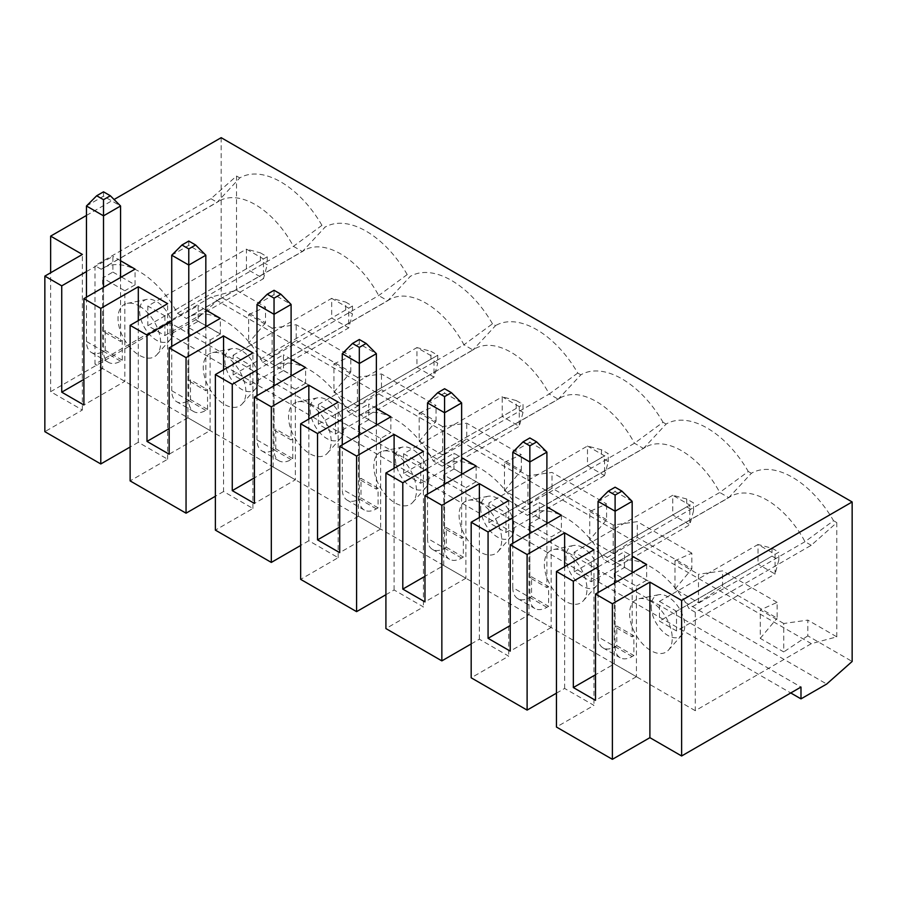 <?xml version="1.0" encoding="UTF-8"?>
<svg xmlns="http://www.w3.org/2000/svg" width="897" height="897" viewBox="0 0 897 897"><rect width="100%" height="100%" fill="white"/><g stroke="black" fill="none" stroke-linecap="round" stroke-linejoin="round"><path stroke-width="0.67" stroke-dasharray="4.49 3.36" d="M236.528 290.28L236.528 176.036L210.952 198.719L94.981 265.669L94.981 364.126L211.075 297.109L236.528 290.28L265.523 307.021L265.523 322.774L221.178 297.176L195.725 319.747L170.015 334.592L170.015 322.774L800.987 687.057M556.443 693.168L564.628 688.436L593.96 705.367L556.443 727.03M471.183 643.934L479.368 639.213L508.7 656.144L471.183 677.807M385.912 594.711L394.097 589.979L423.429 606.921L385.912 628.573M308.837 419.056L308.837 540.756L338.169 557.687L300.652 579.35M308.837 540.756L300.652 545.477M223.566 369.833L223.566 491.522L252.898 508.464L215.381 530.116M223.566 491.522L215.381 496.254M138.306 320.61L138.306 442.299L167.638 459.23L130.121 480.893M138.306 442.299L130.121 447.02M170.015 322.774L50.647 391.697L82.367 410.007L44.85 431.67M836.8 636.848L836.8 522.603L811.224 545.286L695.265 612.236L695.265 710.693L811.348 643.665L836.8 636.848L807.816 620.107L807.816 635.861L852.15 661.459M836.8 522.603L833.548 520.72L805.013 541.698L689.053 608.648A72.354 41.767 60 0 0 614.748 563.361A72.354 41.767 60 0 0 612.786 564.617L603.793 559.425A72.354 41.767 60 0 0 529.477 514.127A72.354 41.767 60 0 0 527.526 515.394L518.522 510.191A72.354 41.767 60 0 0 444.217 464.904A72.354 41.767 60 0 0 442.255 466.16L433.251 460.968A72.354 41.767 -120 0 0 358.946 415.67A72.354 41.767 -120 0 0 356.995 416.937L472.954 349.987L463.951 344.784L492.487 323.806L495.581 325.6L472.954 349.987A72.354 41.767 -120 0 1 474.905 348.72L358.946 415.67M612.786 564.617L728.756 497.667L751.383 473.28A82.042 47.373 60 0 1 833.548 520.72M751.383 473.28L748.277 471.497L719.753 492.475L603.793 559.425M527.526 515.394L643.485 448.444L666.112 424.057A82.042 47.373 60 0 1 748.277 471.497M666.112 424.057L663.018 422.263L634.482 443.241L518.522 510.191M442.255 466.16L558.214 399.21L580.852 374.823A82.042 47.373 60 0 1 663.018 422.263M580.852 374.823L577.746 373.04A82.042 47.373 -120 0 0 495.581 325.6M492.487 323.806A82.042 47.373 -120 0 0 410.31 276.366L387.683 300.753L271.724 367.703L262.72 362.511A72.354 41.767 -120 0 0 188.415 317.224A72.354 41.767 -120 0 0 186.464 318.48L177.46 313.277A72.354 41.767 -120 0 0 103.155 267.99A72.354 41.767 -120 0 0 101.193 269.246L94.981 265.669M262.72 362.511L378.68 295.562L407.216 274.583L410.31 276.366M407.216 274.583A82.042 47.373 -120 0 0 325.05 227.143L302.424 251.53L186.464 318.48M177.46 313.277L293.42 246.327L321.945 225.349L325.05 227.143M321.945 225.349A82.042 47.373 -120 0 0 239.779 177.909L217.152 202.296L101.193 269.246M236.528 176.036L239.779 177.909M221.178 137.678L221.178 297.176M210.952 198.719L217.152 202.296A72.354 41.767 -120 0 1 219.115 201.04L103.155 267.99M205.828 410.4L188.785 400.555A24.118 13.926 120 0 0 193.774 411.588A24.118 13.926 120 0 0 205.828 410.4L207.543 409.413L207.543 389.724L190.489 379.88L190.489 399.569L188.785 400.555A24.118 13.926 -60 0 1 176.72 401.744A24.118 13.926 -60 0 1 171.731 390.711L171.731 346.399M207.543 409.413L190.489 399.569M210.1 430.582L187.922 417.778L187.922 327.203L210.1 339.997L210.1 430.582L169.163 454.207M187.922 417.778L169.163 428.609M206.68 326.216L220.326 334.099L210.1 339.997M220.326 334.099L220.326 318.345M171.731 320.801L198.159 305.541L198.159 321.294L187.922 327.203M198.159 321.294L205.828 325.723M205.828 309.97L198.159 305.541M376.37 408.427L368.689 403.998L368.689 419.751L376.37 424.18M427.521 468.481L453.96 453.22L461.63 457.661M512.792 517.715L539.22 502.455L546.901 506.883M598.052 566.938L624.491 551.677L632.161 556.106M86.46 215.448L114.076 199.504M86.46 271.578L112.887 256.318L112.887 272.071L102.662 277.969L124.829 290.774L124.829 381.348L83.903 404.984M120.568 260.747L112.887 256.318M256.99 370.035L283.43 354.764L283.43 370.517L273.193 376.426L295.36 389.231L295.36 479.805L254.434 503.441M291.099 359.204L283.43 354.764M342.262 419.258L368.689 403.998M252.898 508.464L252.898 352.902M273.193 376.426L273.193 467.012L254.434 477.843M273.193 467.012L295.36 479.805M291.099 459.623L274.045 449.778A24.118 13.926 120 0 0 279.045 460.823A24.118 13.926 120 0 0 291.099 459.623L292.803 458.636L292.803 438.947L275.749 429.102L275.749 448.792L274.045 449.778A24.118 13.926 -60 0 1 261.991 450.978A24.118 13.926 -60 0 1 256.99 439.934L256.99 395.633M292.803 458.636L275.749 448.792M283.43 370.517L291.099 374.957M291.951 375.439L305.597 383.322L305.597 367.568M305.597 383.322L295.36 389.231M437.758 355.257L437.758 363.139L430.93 359.204L430.93 351.321L437.758 355.257L434.013 357.421L416.959 347.576L430.93 351.321M335.433 434.025L434.013 377.121L434.013 357.421L335.433 414.336L318.379 404.491L318.379 424.18L335.433 434.025L335.433 414.336M318.379 404.491L416.959 347.576L416.959 367.265L434.013 377.121L437.758 363.139M430.93 359.204L318.379 424.18M343.663 428.923A23.681 13.679 60 0 1 340.782 438.106A23.681 13.679 60 0 1 315.071 426.097A23.681 13.679 60 0 1 317.527 397.82A23.681 13.679 60 0 1 326.912 399.916A23.681 13.679 60 0 1 343.663 428.923M256.99 304.453L274.045 294.608L274.045 430.089L275.749 429.102M274.045 290.28L274.045 294.608L291.099 304.453M274.045 430.089L291.099 439.934L291.099 375.933M256.99 439.934L274.045 449.778L274.045 385.777M171.731 255.219L188.785 245.374L205.828 255.219M188.785 241.046L188.785 380.866L205.828 390.711L205.828 326.71M171.731 390.711L188.785 400.555L188.785 336.554M86.46 205.996L103.514 196.151L120.568 205.996M103.514 191.823L103.514 331.632L120.568 341.477L120.568 277.476M120.568 361.166L103.514 351.321A24.118 13.926 120 0 0 108.503 362.366A24.118 13.926 120 0 0 120.568 361.166L122.272 360.19L105.218 350.335L103.514 351.321A24.118 13.926 -60 0 1 91.449 352.521A24.118 13.926 -60 0 1 86.46 341.477L86.46 297.176M260.399 260.747L260.399 252.864L267.228 256.811L267.228 264.682L260.399 260.747L147.848 325.723L164.902 335.568L164.902 315.879L263.483 258.964L246.428 249.119L260.399 252.864M86.46 341.477L103.514 351.321L103.514 287.332M632.161 656.537L598.052 636.848A24.118 13.926 120 0 0 603.053 647.892A24.118 13.926 120 0 0 615.107 646.692L616.811 645.705L616.811 626.016L633.865 635.861L633.865 655.55L632.161 656.537A24.118 13.926 -60 0 1 620.107 657.736A24.118 13.926 -60 0 1 615.107 646.692L615.107 582.691M616.811 645.705L633.865 655.55M614.254 663.926L636.422 676.719L636.422 586.145L614.254 573.34L614.254 663.926L595.496 674.757M359.316 339.503L359.316 343.831L376.37 353.676M516.201 400.555L523.018 404.491L523.018 412.362L516.201 408.427L516.201 400.555L502.219 396.81L502.219 416.5L519.273 426.344L420.704 483.259L403.65 473.414L516.201 408.427M342.262 353.676L359.316 343.831L359.316 479.312L376.37 489.168L378.074 488.181L378.074 507.87L376.37 508.857A24.118 13.926 -60 0 1 364.305 510.045A24.118 13.926 -60 0 1 359.316 499.012A24.118 13.926 -60 0 1 347.251 500.201A24.118 13.926 -60 0 1 342.262 489.168L342.262 444.856M376.37 489.168L376.37 425.167M378.074 507.87L361.02 498.026L359.316 499.012L359.316 435.011M403.65 453.714L420.704 463.558L519.273 406.655L502.219 396.81L403.65 453.714L403.65 473.414M523.018 412.362L519.273 426.344L519.273 406.655L523.018 404.491M378.074 488.181L361.02 478.336L361.02 498.026M359.316 479.312L361.02 478.336M368.689 419.751L358.464 425.66L380.631 438.454L390.857 432.545L377.222 424.673M358.464 425.66L358.464 516.235L380.631 529.039L380.631 438.454M380.631 529.039L339.705 552.664M358.464 516.235L339.705 527.066M122.272 360.19L122.272 340.49L105.218 330.645L105.218 350.335M124.829 381.348L102.662 368.555L102.662 277.969M428.923 478.157A23.681 13.679 60 0 1 426.053 487.329A23.681 13.679 60 0 1 400.331 475.32A23.681 13.679 60 0 1 402.798 447.054A23.681 13.679 60 0 1 412.172 449.15A23.681 13.679 60 0 1 428.923 478.157M420.704 463.558L420.704 483.259M577.746 373.04L549.222 394.018A72.354 41.767 -120 0 0 474.905 348.72M390.857 416.791L390.857 432.545M606.585 519.688L552.014 488.181L527.941 504.237L504.462 490.681L504.462 462.269L527.941 475.825L552.014 472.427L606.585 503.935L589.733 511.503L589.733 539.916L606.585 519.688L606.585 503.935M527.941 504.237L527.941 475.825M811.348 643.665L211.075 297.109M783.743 623.505L760.264 609.949L760.264 638.372L783.743 651.928L783.743 623.505L807.816 620.107M698.471 602.694L698.471 574.282L674.993 560.726L674.993 589.138L698.471 602.694L722.545 586.638L777.116 618.145L777.116 602.392L760.264 609.949M777.116 602.392L722.545 570.884L698.471 574.282M589.733 539.916L613.212 553.471L637.285 537.404L691.845 568.911L691.845 553.157L674.993 560.726M691.845 553.157L637.285 521.65L613.212 525.059L589.733 511.503M504.462 462.269L521.314 454.701L466.743 423.193L442.67 426.602L442.67 455.014L419.191 441.459L419.191 413.046L442.67 426.602M419.191 413.046L436.054 405.478L381.483 373.971L357.41 377.368L357.41 405.792L333.931 392.236L333.931 363.812L357.41 377.368M333.931 363.812L350.783 356.244L296.212 324.736L272.139 328.145L272.139 356.558L248.66 343.002L248.66 314.589L272.139 328.145M248.66 314.589L265.523 307.021M811.224 545.286L805.013 541.698A72.354 41.767 60 0 0 730.707 496.411A72.354 41.767 60 0 0 728.756 497.667L719.753 492.475A72.354 41.767 60 0 0 645.448 447.177A72.354 41.767 60 0 0 643.485 448.444L634.482 443.241A72.354 41.767 60 0 0 560.177 397.954A72.354 41.767 60 0 0 558.214 399.21L549.222 394.018L433.251 460.968M395.129 453.714A30.15 17.402 60 0 1 413.954 477.664A30.15 17.402 60 0 1 412.777 502.32A30.15 17.402 60 0 1 380.048 487.037A30.15 17.402 60 0 1 383.176 451.045A30.15 17.402 60 0 1 395.129 453.714M695.265 612.236L689.053 608.648M695.265 710.693L94.981 364.126M356.995 416.937L347.991 411.734A72.354 41.767 -120 0 0 273.686 366.447A72.354 41.767 -120 0 0 271.724 367.703M309.857 404.491A30.15 17.402 60 0 1 328.683 428.43A30.15 17.402 60 0 1 327.517 453.086A30.15 17.402 60 0 1 294.788 437.803A30.15 17.402 60 0 1 297.916 401.822A30.15 17.402 60 0 1 309.857 404.491M224.586 355.257A30.15 17.402 60 0 1 243.423 379.207A30.15 17.402 60 0 1 242.246 403.863A30.15 17.402 60 0 1 209.517 388.58A30.15 17.402 60 0 1 212.645 352.588A30.15 17.402 60 0 1 224.586 355.257M139.327 306.034A30.15 17.402 60 0 1 158.152 329.973A30.15 17.402 60 0 1 156.986 354.629A30.15 17.402 60 0 1 124.257 339.346A30.15 17.402 60 0 1 127.385 303.365A30.15 17.402 60 0 1 139.327 306.034M480.388 502.948A30.15 17.402 -120 0 0 468.447 500.279A30.15 17.402 -120 0 0 465.319 536.26A30.15 17.402 -120 0 0 498.048 551.543A30.15 17.402 -120 0 0 499.214 526.887A30.15 17.402 -120 0 0 480.388 502.948M565.659 552.171A30.15 17.402 -120 0 0 553.707 549.502A30.15 17.402 -120 0 0 550.579 585.494A30.15 17.402 -120 0 0 583.308 600.777A30.15 17.402 -120 0 0 584.485 576.121A30.15 17.402 -120 0 0 565.659 552.171M650.919 601.405A30.15 17.402 -120 0 0 638.978 598.736A30.15 17.402 -120 0 0 635.85 634.717A30.15 17.402 -120 0 0 668.579 650A30.15 17.402 -120 0 0 669.745 625.344A30.15 17.402 -120 0 0 650.919 601.405M170.015 334.592L790.762 692.966M195.725 319.747L826.698 684.041M674.993 589.138L691.845 568.911M760.264 638.372L777.116 618.145M807.816 635.861L783.743 651.928M265.523 322.774L248.66 343.002M272.139 356.558L296.212 340.49L296.212 324.736M333.931 392.236L350.783 371.997L296.212 340.49M357.41 405.792L381.483 389.724L381.483 373.971M419.191 441.459L436.054 421.231L381.483 389.724M442.67 455.014L466.743 438.947L466.743 423.193M504.462 490.681L521.314 470.454L466.743 438.947M636.422 676.719L595.496 700.355M632.161 571.86L624.491 567.431L614.254 573.34M624.491 567.431L624.491 551.677M291.099 439.934L292.803 438.947M345.67 309.97L345.67 302.098L352.487 306.034L352.487 313.916L345.67 309.97L233.119 374.957L250.173 384.802L250.173 365.113L233.119 355.257L233.119 374.957M50.647 391.697L50.647 272.755M338.169 557.687L338.169 402.125M102.662 368.555L83.903 379.386M347.991 411.734L463.951 344.784A72.354 41.767 -120 0 0 389.646 299.497A72.354 41.767 -120 0 0 387.683 300.753L378.68 295.562A72.354 41.767 -120 0 0 304.375 250.263A72.354 41.767 -120 0 0 302.424 251.53L293.42 246.327A72.354 41.767 -120 0 0 219.115 201.04M112.887 272.071L120.568 276.5M121.42 276.994L135.066 284.865L135.066 269.111M135.066 284.865L124.829 290.774M350.783 371.997L350.783 356.244M521.314 470.454L521.314 454.701M82.367 410.007L82.367 254.445M173.121 330.466A23.681 13.679 60 0 1 170.251 339.649A23.681 13.679 60 0 1 144.54 327.64A23.681 13.679 60 0 1 146.996 299.363A23.681 13.679 60 0 1 156.381 301.459A23.681 13.679 60 0 1 173.121 330.466M258.392 379.7A23.681 13.679 60 0 1 255.51 388.872A23.681 13.679 60 0 1 229.8 376.863A23.681 13.679 60 0 1 232.256 348.597A23.681 13.679 60 0 1 241.641 350.693A23.681 13.679 60 0 1 258.392 379.7M233.119 355.257L331.688 298.353L331.688 318.043L348.742 327.887L348.742 308.198L331.688 298.353L345.67 302.098M352.487 306.034L250.173 365.113M267.228 256.811L263.483 258.964L263.483 278.664L267.228 264.682M164.902 335.568L263.483 278.664L246.428 268.82L246.428 249.119L147.848 306.034L147.848 325.723M120.568 341.477L122.272 340.49M103.514 331.632L105.218 330.645M164.902 315.879L147.848 306.034M250.173 384.802L348.742 327.887L352.487 313.916M436.054 421.231L436.054 405.478M659.452 601.405L676.506 611.249L775.075 554.335L775.075 574.024L676.506 630.939L659.452 621.094L659.452 601.405L758.021 544.49L775.075 554.335L778.82 552.171L772.003 548.235L758.021 544.49L758.021 564.179L772.003 556.118L778.82 560.053L775.075 574.024L758.021 564.179L659.452 621.094M651.233 606.507A23.681 13.679 -120 0 0 663.062 631.824A23.681 13.679 -120 0 0 681.843 635.02A23.681 13.679 -120 0 0 682.763 615.645A23.681 13.679 -120 0 0 667.973 596.83A23.681 13.679 -120 0 0 658.589 594.733A23.681 13.679 -120 0 0 651.233 606.507M676.506 611.249L676.506 630.939M772.003 548.235L772.003 556.118M778.82 560.053L778.82 552.171M693.56 510.819L693.56 502.948L686.732 499.012L686.732 506.883L693.56 510.819L689.804 524.801L672.761 514.956L686.732 506.883M686.732 499.012L672.761 495.267L689.804 505.112L689.804 524.801L591.235 581.716L574.181 571.86L574.181 552.171L591.235 562.015L591.235 581.716M591.235 562.015L693.56 502.948M604.544 475.567L505.964 532.482L488.921 522.637L587.49 465.722L587.49 446.033L604.544 455.878L604.544 475.567L587.49 465.722L601.472 457.661L608.289 461.596L604.544 475.567M488.921 522.637L488.921 502.948L505.964 512.792L608.289 453.714L601.472 449.778L601.472 457.661M505.964 512.792L505.964 532.482M574.181 571.86L672.761 514.956L672.761 495.267L574.181 552.171M646.659 564.482L646.659 580.236L633.013 572.353M582.714 547.607A23.681 13.679 -120 0 0 573.329 545.511A23.681 13.679 -120 0 0 565.962 557.272A23.681 13.679 -120 0 0 577.803 582.602A23.681 13.679 -120 0 0 596.583 585.786A23.681 13.679 -120 0 0 597.503 566.411A23.681 13.679 -120 0 0 582.714 547.607M561.387 515.248L561.387 531.002L547.753 523.13M546.901 522.637L539.22 518.208L539.22 502.455M608.289 461.596L608.289 453.714M601.472 449.778L587.49 446.033L488.921 502.948M646.659 580.236L636.422 586.145M561.387 531.002L551.162 536.911L528.995 524.117L528.995 614.692L510.236 625.523M539.22 518.208L528.995 524.117M480.691 508.05A23.681 13.679 -120 0 0 492.531 533.367A23.681 13.679 -120 0 0 511.312 536.563A23.681 13.679 -120 0 0 512.232 517.188A23.681 13.679 -120 0 0 497.443 498.373A23.681 13.679 -120 0 0 488.058 496.276A23.681 13.679 -120 0 0 480.691 508.05M613.212 553.471L613.212 525.059M476.128 466.025L476.128 481.779L462.482 473.896M461.63 473.403L453.96 468.974L453.96 453.22M552.014 488.181L552.014 472.427M546.901 607.314L512.792 587.613A24.118 13.926 120 0 0 517.782 598.658A24.118 13.926 120 0 0 529.847 597.469L531.551 596.483L531.551 576.793L548.605 586.638L548.605 606.327L546.901 607.314A24.118 13.926 -60 0 1 534.836 608.502A24.118 13.926 -60 0 1 529.847 597.469L529.847 533.468M531.551 596.483L548.605 606.327M528.995 614.692L551.162 627.496L551.162 536.911M461.63 558.08L427.521 538.391A24.118 13.926 120 0 0 432.522 549.435A24.118 13.926 120 0 0 444.576 548.235L446.28 547.248L446.28 527.559L463.334 537.404L463.334 557.093L461.63 558.08A24.118 13.926 -60 0 1 449.576 559.28A24.118 13.926 -60 0 1 444.576 548.235L444.576 484.234M446.28 547.248L463.334 557.093M443.723 565.469L465.891 578.262L465.891 487.688L443.723 474.883L443.723 565.469L424.965 576.3M637.285 537.404L637.285 521.65M476.128 481.779L465.891 487.688M453.96 468.974L443.723 474.883M722.545 586.638L722.545 570.884M465.891 578.262L424.965 601.898M551.162 627.496L510.236 651.121M427.521 538.391L427.521 494.079M461.63 402.91L444.576 393.054L444.576 388.737M427.521 402.91L444.576 393.054L444.576 528.546L461.63 538.391L461.63 474.39M512.792 587.613L512.792 543.313M546.901 452.133L529.847 442.288L529.847 437.96M512.792 452.133L529.847 442.288L529.847 577.769L546.901 587.613L546.901 523.624M598.052 636.848L598.052 592.536M632.161 501.356L615.107 491.511L615.107 487.194M598.052 501.356L615.107 491.511L615.107 627.003L632.161 636.848L632.161 572.847M188.785 380.866L190.489 379.88M205.828 390.711L207.543 389.724M167.638 459.23L167.638 303.668M564.628 688.436L564.628 566.747M593.96 549.805L593.96 705.367M479.368 639.213L479.368 517.513M508.7 500.582L508.7 656.144M394.097 589.979L394.097 468.29M423.429 451.359L423.429 606.921M632.161 636.848L633.865 635.861M615.107 627.003L616.811 626.016M529.847 577.769L531.551 576.793M546.901 587.613L548.605 586.638M444.576 528.546L446.28 527.559M461.63 538.391L463.334 537.404M376.37 508.857L342.262 489.168M193.774 411.588L176.72 401.744M108.503 362.366L91.449 352.521M364.305 510.045L347.251 500.201M402.798 447.054L383.176 451.045M426.053 487.329L412.777 502.32M279.045 460.823L261.991 450.978M304.375 250.263L188.415 317.224M389.646 299.497L273.686 366.447M146.996 299.363L127.385 303.365M170.251 339.649L156.986 354.629M232.256 348.597L212.645 352.588M255.51 388.872L242.246 403.863M317.527 397.82L297.916 401.822M340.782 438.106L327.517 453.086M645.448 447.177L529.477 514.127M573.329 545.511L553.707 549.502M596.583 585.786L583.308 600.777M658.589 594.733L638.978 598.736M681.843 635.02L668.579 650M488.058 496.276L468.447 500.279M511.312 536.563L498.048 551.543M730.707 496.411L614.748 563.361M560.177 397.954L444.217 464.904M603.053 647.892L620.107 657.736M517.782 598.658L534.836 608.502M432.522 549.435L449.576 559.28"/><path stroke-width="1.35" d="M256.99 304.453L267.228 294.216L274.045 298.152L274.045 314.298L256.99 304.453L256.99 395.633M800.987 687.057L681.619 755.98L681.619 600.418L852.15 501.961L852.15 661.459L826.698 684.041L800.987 698.875L800.987 687.057M556.443 693.168L527.111 710.099L471.183 677.807L471.183 522.245L488.069 531.988L488.069 638.328L510.236 651.121L510.236 544.793L527.111 554.537L564.628 532.874L593.96 549.805L556.443 571.467L556.443 727.03L612.382 759.322L649.899 737.67L681.619 755.98M471.183 643.934L441.851 660.876L441.851 505.303L479.368 483.651L508.7 500.582L471.183 522.245M339.705 527.066L317.527 539.871L339.705 552.664L339.705 446.336L356.58 456.08L394.097 434.417L423.429 451.359L385.912 473.011L385.912 628.573L441.851 660.876M385.912 594.711L356.58 611.642L300.652 579.35L300.652 423.788L338.169 402.125L308.837 385.194L308.837 419.056M300.652 545.477L271.32 562.419L215.381 530.116L215.381 374.554L252.898 352.902L223.566 335.96L223.566 369.833M215.381 496.254L186.049 513.185L130.121 480.893L130.121 325.331L167.638 303.668L138.306 286.737L138.306 320.61M130.121 447.02L100.789 463.962L44.85 431.67L44.85 276.108L82.367 254.445L50.647 236.124L86.46 215.448M114.076 199.504L221.178 137.678L852.15 501.961M352.487 343.45L359.316 347.386L366.133 343.45L359.316 339.503L352.487 343.45L342.262 353.676L359.316 363.52L359.316 347.386M359.316 435.011L359.316 363.52L376.37 353.676L366.133 343.45M169.163 428.609L146.996 441.414L169.163 454.207L169.163 347.879L220.326 318.345L205.828 309.97M205.828 325.723L206.68 326.216M146.996 441.414L146.996 335.074L171.731 320.801M339.705 446.336L390.857 416.791L376.37 408.427M385.912 473.011L402.798 482.765L427.521 468.481M461.63 457.661L476.128 466.025L424.965 495.559L441.851 505.303M488.069 531.988L512.792 517.715M546.901 506.883L561.387 515.248L510.236 544.793M556.443 571.467L573.329 581.222L598.052 566.938M632.161 556.106L646.659 564.482L595.496 594.016L612.382 603.759L649.899 582.108L681.619 600.418M83.903 379.386L61.736 392.18L61.736 285.851L44.85 276.108M61.736 285.851L86.46 271.578M100.789 463.962L100.789 308.4L83.903 298.645L135.066 269.111L120.568 260.747M100.789 308.4L138.306 286.737M146.996 335.074L130.121 325.331M186.049 513.185L186.049 357.623L169.163 347.879M186.049 357.623L223.566 335.96M254.434 477.843L232.267 490.637L232.267 384.308L215.381 374.554M232.267 384.308L256.99 370.035M271.32 562.419L271.32 406.857L254.434 397.102L305.597 367.568L291.099 359.204M271.32 406.857L308.837 385.194M317.527 539.871L317.527 433.531L300.652 423.788M317.527 433.531L342.262 419.258M254.434 397.102L254.434 503.441L232.267 490.637M291.099 374.957L291.951 375.439M274.045 298.152L280.862 294.216L274.045 290.28L267.228 294.216M291.099 375.933L291.099 304.453L280.862 294.216M291.099 304.453L274.045 314.298L274.045 385.777M188.785 248.929L188.785 265.064L171.731 255.219L181.956 244.993L188.785 248.929L195.602 244.993L188.785 241.046L181.956 244.993M205.828 326.71L205.828 255.219L195.602 244.993M86.46 205.996L96.697 195.759L103.514 199.695L103.514 215.841L86.46 205.996L86.46 297.176M205.828 255.219L188.785 265.064L188.785 336.554M171.731 346.399L171.731 255.219M120.568 277.476L120.568 205.996L110.331 195.759L103.514 191.823L96.697 195.759M103.514 199.695L110.331 195.759M120.568 205.996L103.514 215.841L103.514 287.332M376.37 425.167L376.37 353.676M342.262 444.856L342.262 353.676M376.37 424.18L377.222 424.673M356.58 611.642L356.58 456.08M790.762 692.966L800.987 698.875M595.496 674.757L573.329 687.551L595.496 700.355L595.496 594.016M573.329 581.222L573.329 687.551M50.647 272.755L50.647 236.124M120.568 276.5L121.42 276.994M83.903 298.645L83.903 404.984L61.736 392.18M612.382 759.322L612.382 603.759M649.899 737.67L649.899 582.108M633.013 572.353L632.161 571.86M547.753 523.13L546.901 522.637M462.482 473.896L461.63 473.403M510.236 625.523L488.069 638.328M402.798 482.765L402.798 589.094L424.965 601.898L424.965 495.559M424.965 576.3L402.798 589.094M444.576 484.234L444.576 412.755L461.63 402.91L451.404 392.673L444.576 396.609L437.758 392.673L427.521 402.91L444.576 412.755L444.576 396.609M427.521 494.079L427.521 402.91M437.758 392.673L444.576 388.737L451.404 392.673M461.63 474.39L461.63 402.91M529.847 533.468L529.847 461.977L546.901 452.133L536.664 441.896L529.847 445.843L523.018 441.896L512.792 452.133L529.847 461.977L529.847 445.843M512.792 543.313L512.792 452.133M523.018 441.896L529.847 437.96L536.664 441.896M546.901 523.624L546.901 452.133M615.107 582.691L615.107 511.212L632.161 501.356L621.935 491.13L615.107 495.066L608.289 491.13L598.052 501.356L615.107 511.212L615.107 495.066M598.052 592.536L598.052 501.356M608.289 491.13L615.107 487.194L621.935 491.13M632.161 572.847L632.161 501.356M527.111 710.099L527.111 554.537M564.628 566.747L564.628 532.874M479.368 517.513L479.368 483.651M394.097 468.29L394.097 434.417"/></g></svg>
